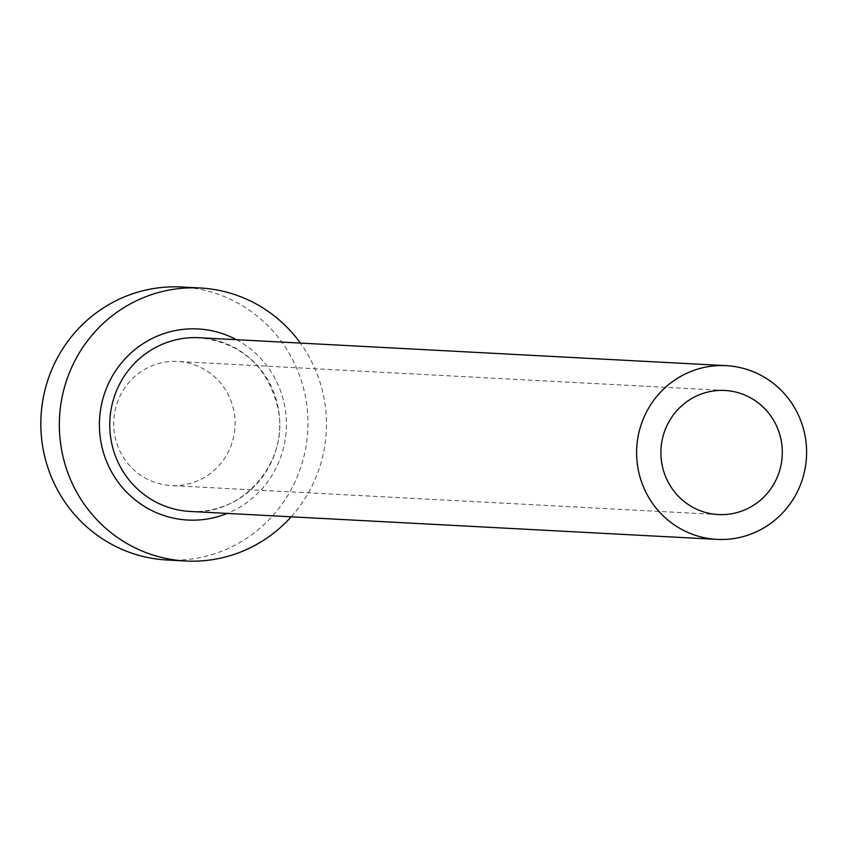 <?xml version="1.0" encoding="UTF-8"?>
<svg xmlns="http://www.w3.org/2000/svg" width="848" height="848" viewBox="0 0 848 848"><rect width="100%" height="100%" fill="white"/><g stroke="black" fill="none" stroke-linecap="round" stroke-linejoin="round"><path stroke-width="0.64" stroke-dasharray="4.24 3.18" d="M234.387 413.856A62.137 60.706 -87 0 1 171.105 485.554A62.137 60.706 -87 0 1 114.395 433.158A62.137 60.706 -87 0 1 177.677 361.46A62.137 60.706 -87 0 1 234.387 413.856M291.171 516.803A136.698 133.56 93 0 0 324.89 403.266A136.698 133.56 93 0 0 300.383 343.08M167.162 560.009A136.698 133.56 93 0 0 306.382 402.281A136.698 133.56 93 0 0 181.631 287.006M236.391 339.688A95.686 93.492 -87 0 1 285.288 409.626A95.686 93.492 -87 0 1 227.19 513.422M190.143 511.45A86.984 84.991 93 0 0 278.748 411.079A86.984 84.991 93 0 0 199.354 337.727C242.549 342.984 268.943 367.417 278.547 411.026C288.246 463.474 241.765 516.04 190.143 511.45M718.32 514.566L171.105 485.554M724.892 390.472L177.677 361.46"/><path stroke-width="1.27" d="M661.61 462.171A62.137 60.706 93 0 0 718.32 514.566A62.137 60.706 93 0 0 781.602 442.868A62.137 60.706 93 0 0 724.892 390.472A62.137 60.706 93 0 0 661.61 462.171M805.6 439.01A86.984 84.991 93 0 0 726.206 365.658A86.984 84.991 93 0 0 637.611 466.029A86.984 84.991 93 0 0 716.995 539.381A86.984 84.991 93 0 0 805.6 439.01M300.383 343.08A136.698 133.56 93 0 0 200.139 287.991A136.698 133.56 93 0 0 60.908 445.719A136.698 133.56 93 0 0 185.659 560.994A136.698 133.56 93 0 0 291.171 516.803M200.139 287.991L181.631 287.006A136.698 133.56 93 0 0 42.4 444.734A136.698 133.56 93 0 0 167.162 560.009L185.659 560.994M227.19 513.422A95.686 93.492 -87 0 1 100.499 439.349A95.686 93.492 -87 0 1 138.563 346.768A95.686 93.492 -87 0 1 236.391 339.688M726.206 365.658L199.354 337.727A86.984 84.991 93 0 0 110.749 438.098A86.984 84.991 93 0 0 190.143 511.45L716.995 539.381"/></g></svg>
